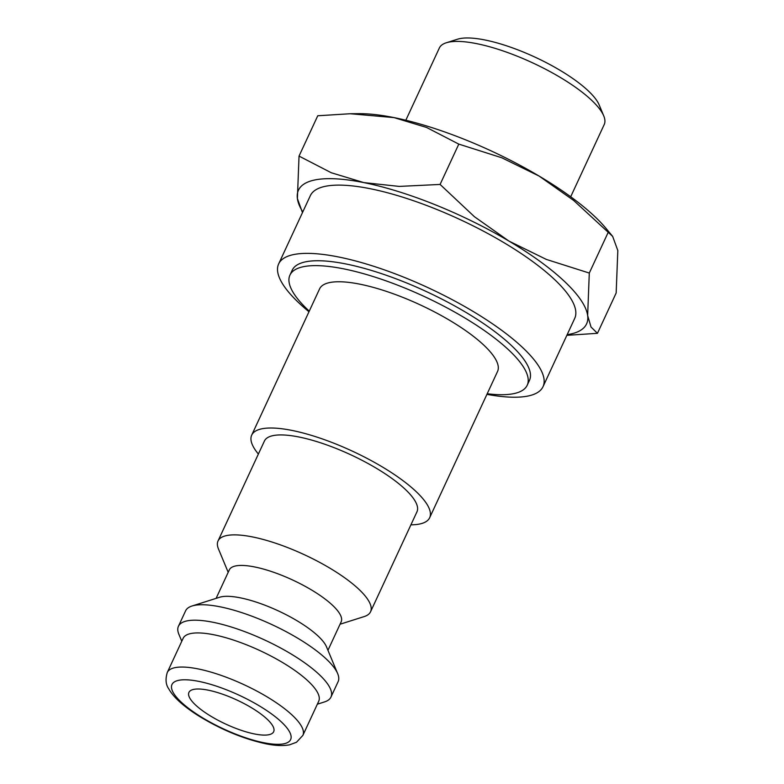 <?xml version="1.0" encoding="UTF-8"?>
<svg xmlns="http://www.w3.org/2000/svg" width="784" height="784" viewBox="0 0 784 784"><rect width="100%" height="100%" fill="white"/><g stroke="black" fill="none" stroke-linecap="round" stroke-linejoin="round"><path stroke-width="1.18" d="M228.193 572.31L218.471 548.957A84.084 23.873 24.9 0 1 218.03 540.96A84.084 23.873 24.9 0 1 277.458 543.841A84.084 23.873 24.9 0 1 358.964 589.362A84.084 23.873 24.9 0 1 370.558 611.765A84.084 23.873 24.9 0 1 364.158 616.587L340.05 624.231M370.558 611.765L416.951 511.825A84.084 23.873 -155.1 0 0 405.357 489.422A84.084 23.873 -155.1 0 0 323.851 443.901A84.084 23.873 -155.1 0 0 264.424 441.02L218.03 540.96M216.1 598.378L229.31 569.899A61.662 17.503 24.9 0 1 272.901 572.016A61.662 17.503 24.9 0 1 332.661 605.395A61.662 17.503 24.9 0 1 341.167 621.82L327.957 650.299M181.78 641.253L178.87 634.276A84.084 23.873 24.9 0 1 178.429 626.279L185.592 610.844A84.084 23.873 24.9 0 1 191.992 606.012L219.667 597.241A61.662 17.503 24.9 0 1 266.942 605.993A61.662 17.503 24.9 0 1 318.333 636.275A61.662 17.503 24.9 0 1 326.507 646.839L337.679 673.642A84.084 23.873 24.9 0 1 338.12 681.639L330.956 697.074A84.084 23.873 24.9 0 1 324.556 701.905L317.353 704.189M191.992 606.012A84.084 23.873 24.9 0 1 256.456 617.949A84.084 23.873 24.9 0 1 326.526 659.236A84.084 23.873 24.9 0 1 337.679 673.642M178.429 626.279A84.084 23.873 24.9 0 1 237.856 629.16A84.084 23.873 24.9 0 1 319.362 674.681A84.084 23.873 24.9 0 1 330.956 697.074M183.133 638.333A74.735 21.217 24.9 0 1 235.955 640.9A74.735 21.217 24.9 0 1 308.406 681.355A74.735 21.217 24.9 0 1 318.706 701.268L302.869 735.392A74.735 21.217 24.9 0 0 292.559 715.488A74.735 21.217 24.9 0 0 198.048 668.899A74.735 21.217 24.9 0 0 167.286 672.466L183.133 638.333M487.207 393.744A130.791 37.132 -155.1 0 0 527.211 385.238A130.791 37.132 -155.1 0 0 509.169 350.389A130.791 37.132 -155.1 0 0 382.386 279.584A130.791 37.132 -155.1 0 0 289.943 275.106A130.791 37.132 -155.1 0 0 307.975 309.945A130.791 37.132 -155.1 0 0 309.259 311.15M527.211 385.238L529.465 380.367A130.791 37.132 -155.1 0 0 511.433 345.519A130.791 37.132 -155.1 0 0 384.65 274.704A130.791 37.132 -155.1 0 0 292.197 270.225L289.943 275.106M302.781 211.935A158.819 45.09 24.9 0 1 297.391 198.558A158.819 45.09 24.9 0 1 363.835 182.603L331.269 172.745L299.037 156.094L317.755 115.767L350.193 113.739L394.009 117.6L426.574 127.459L458.807 144.119L501.789 157.77L539.137 176.086A158.819 45.09 24.9 0 1 594.84 216.6A158.819 45.09 24.9 0 1 606.091 228.477L612.647 236.376L617.821 250.527L616.165 292.991L597.447 333.318L591.018 327.016L587.647 315.531A158.819 45.09 24.9 0 1 567.165 334.66M350.193 113.739L358.758 113.66A158.819 45.09 24.9 0 1 394.009 117.6A158.819 45.09 24.9 0 1 539.137 176.086L573.672 200.459L612.647 236.376M299.037 156.094L297.391 198.558L302.467 212.601M589.294 273.057L546.311 259.406L508.963 241.09A158.819 45.09 24.9 0 1 564.666 281.593A158.819 45.09 24.9 0 1 587.647 315.531L589.294 273.057L608.012 232.73M405.828 120.236L439.354 48A90.885 25.803 24.9 0 1 446.263 42.787A90.885 25.803 24.9 0 1 515.95 55.684A90.885 25.803 24.9 0 1 591.685 100.323A90.885 25.803 24.9 0 1 603.739 115.885A90.885 25.803 24.9 0 1 604.219 124.529L570.693 196.764M446.263 42.787L457.591 39.2A81.712 23.197 24.9 0 1 520.243 50.793A81.712 23.197 24.9 0 1 588.333 90.924A81.712 23.197 24.9 0 1 599.172 104.919L603.739 115.885M410.904 524.839A98.098 27.852 -155.1 0 0 429.661 517.724A98.098 27.852 -155.1 0 0 416.128 491.588A98.098 27.852 -155.1 0 0 321.048 438.481A98.098 27.852 -155.1 0 0 251.703 435.12A98.098 27.852 -155.1 0 0 258.377 454.034M251.703 435.12L319.598 288.865A98.098 27.852 24.9 0 1 388.933 292.226A98.098 27.852 24.9 0 1 484.022 345.332A98.098 27.852 24.9 0 1 497.546 371.469L429.661 517.724M195.383 704.836A46.707 13.259 24.9 0 1 188.934 692.39A46.707 13.259 24.9 0 1 221.96 693.987A46.707 13.259 24.9 0 1 267.236 719.271A46.707 13.259 24.9 0 1 273.675 731.717A46.707 13.259 24.9 0 1 240.659 730.12A46.707 13.259 24.9 0 1 195.383 704.836M486.923 394.352A145.736 41.376 -155.1 0 0 543.028 386.659A145.736 41.376 -155.1 0 0 522.928 347.831A145.736 41.376 -155.1 0 0 381.661 268.932A145.736 41.376 -155.1 0 0 278.643 263.934A145.736 41.376 -155.1 0 0 298.743 302.761A145.736 41.376 -155.1 0 0 308.974 311.748M278.643 263.934L310.327 195.686A145.736 41.376 24.9 0 1 413.344 200.675A145.736 41.376 24.9 0 1 554.611 279.574A145.736 41.376 24.9 0 1 574.711 318.402L543.028 386.659M363.835 182.603A158.819 45.09 24.9 0 1 508.963 241.09L474.428 216.717L440.089 184.446L399.213 186.406L363.835 182.603M566.852 335.327L597.447 333.318M440.089 184.446L458.807 144.119M263.708 742.703A65.395 18.561 24.9 0 1 181.006 701.945A65.395 18.561 24.9 0 1 198.911 681.404A65.395 18.561 24.9 0 1 281.603 722.162A65.395 18.561 24.9 0 1 263.708 742.703M302.869 735.392L296.489 742.262L289.629 744.8C283.102 746.054 275.096 745.702 265.639 743.742C242.795 738.704 220.118 729.208 197.607 715.243C182.927 705.806 173.293 696.986 168.727 688.793C165.747 684.599 165.267 679.15 167.286 672.466"/></g></svg>

